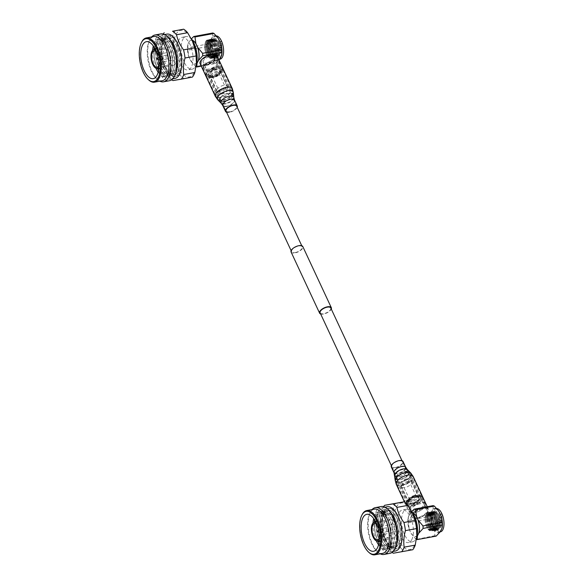 <?xml version="1.0" encoding="UTF-8"?>
<svg xmlns="http://www.w3.org/2000/svg" width="584" height="584" viewBox="0 0 584 584"><rect width="100%" height="100%" fill="white"/><g stroke="black" fill="none" stroke-linecap="round" stroke-linejoin="round"><path stroke-width="0.44" stroke-dasharray="2.92 2.19" d="M295.197 252.565A5.862 2.584 155 0 0 300.534 250.091A5.862 2.584 155 0 0 302.264 246.813A5.862 2.584 155 0 0 298.701 246.017A5.862 2.584 155 0 0 293.365 248.485A5.862 2.584 155 0 0 291.635 251.762A5.862 2.584 155 0 0 295.197 252.565M206.824 63.035A5.862 2.584 155 0 0 212.16 60.561A5.862 2.584 155 0 0 213.883 57.283A5.862 2.584 155 0 0 210.32 56.487A5.862 2.584 155 0 0 204.984 58.962A5.862 2.584 155 0 0 203.261 62.24A5.862 2.584 155 0 0 206.824 63.035M320.652 313.988A6.46 2.847 155 0 0 323.529 314.039A6.46 2.847 155 0 0 331.281 309.038M291.095 252.018A6.46 2.847 155 0 0 295.022 252.901A6.46 2.847 155 0 0 300.906 250.171A6.46 2.847 155 0 0 302.811 246.558M412.085 503.226A5.862 2.584 155 0 0 417.421 500.758A5.862 2.584 155 0 0 419.151 497.473A5.862 2.584 155 0 0 415.589 496.677A5.862 2.584 155 0 0 410.253 499.152A5.862 2.584 155 0 0 408.523 502.43A5.862 2.584 155 0 0 412.085 503.226M320.149 312.9A5.862 2.584 155 0 0 323.711 313.703A5.862 2.584 155 0 0 329.048 311.228A5.862 2.584 155 0 0 330.77 307.951M215.299 56.414A9.468 4.307 -100.5 0 0 216.255 52.363A9.468 4.307 -100.5 0 0 214.649 43.676A9.468 4.307 -100.5 0 0 208.116 41.004A9.468 4.307 -100.5 0 0 207.159 45.063A9.468 4.307 -100.5 0 0 208.765 53.743A9.468 4.307 -100.5 0 0 215.299 56.414M215.401 55.684A8.665 3.942 -100.5 0 0 216.277 51.976A8.665 3.942 -100.5 0 0 214.81 44.026A8.665 3.942 -100.5 0 0 208.824 41.588A8.665 3.942 -100.5 0 0 207.948 45.296A8.665 3.942 -100.5 0 0 209.422 53.246A8.665 3.942 -100.5 0 0 215.401 55.684M216.109 56.261A9.468 4.307 -100.5 0 0 217.066 52.21A9.468 4.307 -100.5 0 0 215.459 43.53A9.468 4.307 -100.5 0 0 208.926 40.858A9.468 4.307 -100.5 0 0 207.97 44.91A9.468 4.307 -100.5 0 0 209.576 53.597A9.468 4.307 -100.5 0 0 216.109 56.261M216.233 55.4A8.519 3.876 -100.5 0 0 217.095 51.757A8.519 3.876 -100.5 0 0 215.649 43.946A8.519 3.876 -100.5 0 0 211.452 40.099A8.519 3.876 -100.5 0 0 209.773 41.544A8.519 3.876 -100.5 0 0 209.714 51.297A8.519 3.876 -100.5 0 0 214.547 56.845A8.519 3.876 -100.5 0 0 216.233 55.4M219.314 54.83A8.519 3.876 -100.5 0 0 219.365 45.078A8.519 3.876 -100.5 0 0 214.532 39.529A8.519 3.876 -100.5 0 0 212.853 40.975A8.519 3.876 -100.5 0 0 212.795 50.728A8.519 3.876 -100.5 0 0 217.628 56.276A8.519 3.876 -100.5 0 0 219.314 54.83M214.591 55.838A8.665 3.942 -100.5 0 0 215.467 52.129A8.665 3.942 -100.5 0 0 213.999 44.18A8.665 3.942 -100.5 0 0 208.013 41.734A8.665 3.942 -100.5 0 0 207.137 45.442A8.665 3.942 -100.5 0 0 208.612 53.392A8.665 3.942 -100.5 0 0 214.591 55.838M214.489 56.568A9.468 4.307 -100.5 0 0 215.445 52.509A9.468 4.307 -100.5 0 0 213.839 43.829A9.468 4.307 -100.5 0 0 207.305 41.157A9.468 4.307 -100.5 0 0 206.349 45.209A9.468 4.307 -100.5 0 0 207.955 53.896A9.468 4.307 -100.5 0 0 214.489 56.568M213.781 55.984A8.665 3.942 -100.5 0 0 214.656 52.275A8.665 3.942 -100.5 0 0 213.189 44.326A8.665 3.942 -100.5 0 0 207.203 41.887A8.665 3.942 -100.5 0 0 206.327 45.596A8.665 3.942 -100.5 0 0 207.794 53.545A8.665 3.942 -100.5 0 0 213.781 55.984M213.678 56.714A9.468 4.307 -100.5 0 0 214.635 52.662A9.468 4.307 -100.5 0 0 213.029 43.975A9.468 4.307 -100.5 0 0 206.495 41.311A9.468 4.307 -100.5 0 0 205.539 45.362A9.468 4.307 -100.5 0 0 207.145 54.042A9.468 4.307 -100.5 0 0 213.678 56.714M212.97 56.137A8.665 3.942 -100.5 0 0 213.846 52.429A8.665 3.942 -100.5 0 0 212.379 44.479A8.665 3.942 -100.5 0 0 206.393 42.033A8.665 3.942 -100.5 0 0 205.517 45.742A8.665 3.942 -100.5 0 0 206.984 53.691A8.665 3.942 -100.5 0 0 212.97 56.137M212.868 56.867A9.468 4.307 -100.5 0 0 213.824 52.808A9.468 4.307 -100.5 0 0 212.218 44.129A9.468 4.307 -100.5 0 0 205.685 41.457A9.468 4.307 -100.5 0 0 204.728 45.508A9.468 4.307 -100.5 0 0 206.334 54.195A9.468 4.307 -100.5 0 0 212.868 56.867M212.028 56.181A8.519 3.876 -100.5 0 0 211.342 44.494A8.519 3.876 -100.5 0 0 205.568 42.318A8.519 3.876 -100.5 0 0 204.707 45.968A8.519 3.876 -100.5 0 0 206.145 53.779A8.519 3.876 -100.5 0 0 212.028 56.181M211.182 51.589A12.366 5.628 79.5 0 1 210.532 40.245L206.78 44.201L187.756 47.72L188.084 43.785A12.074 5.49 -100.5 0 0 187.683 45.486A12.074 5.49 -100.5 0 0 188.829 56.772L187.902 50.195L206.933 46.676L211.182 51.589L213.912 57.436L214.554 63.021L195.523 66.54L190.107 59.51A11.877 5.402 -100.5 0 0 197.538 62.189L197.998 61.327M210.532 40.245L212.642 36.281A12.366 5.628 79.5 0 1 218.255 38.369M221.781 54.845A12.366 5.628 79.5 0 1 221.635 55.56M219.518 59.524A12.366 5.628 79.5 0 1 213.912 57.436M206.24 64.123A7.811 3.446 -25 0 1 201.495 63.065A7.811 3.446 -25 0 1 203.794 58.692A7.811 3.446 -25 0 1 210.904 55.4A7.811 3.446 -25 0 1 215.649 56.458A7.811 3.446 -25 0 1 213.35 60.831A7.811 3.446 -25 0 1 206.24 64.123M190.654 60.685A12.074 5.49 -100.5 0 0 197.071 63.065L197.538 62.189A11.877 5.402 -100.5 0 0 197.779 61.78M201.276 66.16L215.773 63.481L219.022 60.123M208.561 69.094A7.811 3.446 -25 0 1 203.816 68.036A7.811 3.446 -25 0 1 205.758 63.97A7.811 3.446 -25 0 1 213.226 60.371A7.811 3.446 -25 0 1 213.605 60.305A7.811 3.446 -25 0 1 217.971 61.437A7.811 3.446 -25 0 1 215.671 65.802A7.811 3.446 -25 0 1 208.561 69.094M208.488 70.065A8.745 3.854 -25 0 1 203.174 68.875A8.745 3.854 -25 0 1 205.349 64.32A8.745 3.854 -25 0 1 213.715 60.298A8.745 3.854 -25 0 1 214.138 60.225A8.745 3.854 -25 0 1 219.022 61.488A8.745 3.854 -25 0 1 216.452 66.379A8.745 3.854 -25 0 1 208.488 70.065M208.889 70.919A8.745 3.854 -25 0 1 208.459 70.992A8.745 3.854 -25 0 1 203.575 69.73A8.745 3.854 -25 0 1 206.152 64.839A8.745 3.854 -25 0 1 214.109 61.152A8.745 3.854 -25 0 1 219.423 62.342A8.745 3.854 -25 0 1 217.248 66.897A8.745 3.854 -25 0 1 208.889 70.919M209.379 70.846A7.811 3.446 -25 0 1 208.992 70.912A7.811 3.446 -25 0 1 204.634 69.788A7.811 3.446 -25 0 1 206.933 65.415A7.811 3.446 -25 0 1 214.043 62.123A7.811 3.446 -25 0 1 218.788 63.189A7.811 3.446 -25 0 1 216.846 67.255A7.811 3.446 -25 0 1 209.379 70.846M211.612 75.65A7.811 3.446 -25 0 1 206.867 74.591A7.811 3.446 -25 0 1 208.816 70.525A7.811 3.446 -25 0 1 216.277 66.926A7.811 3.446 -25 0 1 216.664 66.861A7.811 3.446 -25 0 1 221.022 67.992A7.811 3.446 -25 0 1 218.723 72.358A7.811 3.446 -25 0 1 211.612 75.65M211.547 76.621A8.745 3.854 -25 0 1 206.232 75.431A8.745 3.854 -25 0 1 208.408 70.876A8.745 3.854 -25 0 1 216.766 66.853A8.745 3.854 -25 0 1 217.197 66.78A8.745 3.854 -25 0 1 222.081 68.043A8.745 3.854 -25 0 1 219.504 72.934A8.745 3.854 -25 0 1 211.547 76.621M211.926 77.446A8.745 3.854 -25 0 1 206.619 76.256A8.745 3.854 -25 0 1 209.189 71.365A8.745 3.854 -25 0 1 217.153 67.678A8.745 3.854 -25 0 1 222.468 68.861A8.745 3.854 -25 0 1 219.891 73.759A8.745 3.854 -25 0 1 211.926 77.446M212.393 77.256A7.76 3.416 -25 0 1 207.919 74.183A7.76 3.416 -25 0 1 217.029 68.591A7.76 3.416 -25 0 1 221.504 71.671A7.76 3.416 -25 0 1 212.393 77.256M191.808 39.763A16.586 7.541 -100.5 0 0 190.347 38.164A16.586 7.541 -100.5 0 0 186.135 36.573A16.586 7.541 -100.5 0 0 182.858 39.391A16.586 7.541 -100.5 0 0 182.755 58.385A16.586 7.541 -100.5 0 0 192.165 69.189A16.586 7.541 -100.5 0 0 195.443 66.372A16.586 7.541 -100.5 0 0 195.531 66.204A16.586 7.541 -100.5 0 0 196.326 64.182M188.084 43.785L189.012 42.048A11.877 5.402 -100.5 0 0 188.771 42.457A11.877 5.402 -100.5 0 0 188.552 42.909A11.877 5.402 -100.5 0 0 189.377 57.947A11.877 5.402 -100.5 0 0 190.107 59.51L188.829 56.772M178.733 40.15A16.586 7.541 -100.5 0 0 178.631 59.145A16.586 7.541 -100.5 0 0 188.041 69.949A16.586 7.541 -100.5 0 0 191.318 67.138A16.586 7.541 -100.5 0 0 191.428 48.144A16.586 7.541 -100.5 0 0 182.011 37.34A16.586 7.541 -100.5 0 0 178.733 40.15M192.413 41.092A23.696 10.782 -100.5 0 0 176.04 34.368A23.696 10.782 -100.5 0 0 177.952 66.883A23.696 10.782 -100.5 0 0 194.019 72.92A23.696 10.782 -100.5 0 0 196.414 62.736M175.317 30.631A26.054 11.848 -100.5 0 0 173.959 32.667A26.054 11.848 -100.5 0 0 172.849 35.244C173.565 40.515 173.134 46.026 171.572 51.779A26.054 11.848 -100.5 0 0 173.054 59.911C176.529 64.722 178.879 69.759 180.091 75.007A26.054 11.848 -100.5 0 0 184.04 78.526L192.362 77.095M166.856 34.127A22.499 10.235 -100.5 0 0 162.41 37.945A22.499 10.235 -100.5 0 0 160.133 47.574A22.499 10.235 -100.5 0 0 163.951 68.219A22.499 10.235 -100.5 0 0 175.032 78.365M163.264 34.018A26.054 11.848 -100.5 0 0 162.856 34.719A26.054 11.848 -100.5 0 0 161.746 37.296L172.849 35.244M171.572 51.779L160.469 53.83L160.184 46.676L161.746 37.296M160.469 53.83A26.054 11.848 -100.5 0 0 161.951 61.962L173.054 59.911M180.091 75.007L168.995 77.066L164.316 69.029L161.951 61.962M168.995 77.066A26.054 11.848 -100.5 0 0 171.718 79.76M168.002 37.128A22.499 10.235 -100.5 0 0 162.286 34.974A22.499 10.235 -100.5 0 0 157.848 38.792A22.499 10.235 -100.5 0 0 157.702 64.554A22.499 10.235 -100.5 0 0 170.47 79.212A22.499 10.235 -100.5 0 0 174.915 75.394M160.914 33.901A23.798 10.826 -100.5 0 0 156.213 37.945A23.798 10.826 -100.5 0 0 156.059 65.196A23.798 10.826 -100.5 0 0 169.564 80.701M151.665 36.938A23.798 10.826 -100.5 0 0 150.197 39.055A23.798 10.826 -100.5 0 0 150.073 39.303A23.798 10.826 -100.5 0 0 157.512 79.541A23.798 10.826 -100.5 0 0 159.848 81.176M154.001 36.507A22.499 10.235 -100.5 0 0 149.555 40.325A22.499 10.235 -100.5 0 0 149.431 40.559A22.499 10.235 -100.5 0 0 156.461 78.592A22.499 10.235 -100.5 0 0 162.177 80.745M141.635 42.216A22.499 10.235 -100.5 0 0 148.789 80.015M172.944 80.577L184.04 78.526M158.14 72.16A18.79 8.548 -100.5 0 0 165.06 76.446A18.79 8.548 -100.5 0 0 168.776 73.248A18.79 8.548 -100.5 0 0 170.674 65.211A18.79 8.548 -100.5 0 0 167.484 47.976A18.79 8.548 -100.5 0 0 158.227 39.493A18.79 8.548 -100.5 0 0 154.519 42.683A18.79 8.548 -100.5 0 0 153.3 45.961M158.563 70.051A17.337 7.884 -100.5 0 0 168.958 71.941A17.337 7.884 -100.5 0 0 170.71 64.517A17.337 7.884 -100.5 0 0 167.769 48.611A17.337 7.884 -100.5 0 0 155.797 43.727A17.337 7.884 -100.5 0 0 154.446 47.786M170.572 73.255A19.17 8.716 -100.5 0 0 172.506 65.05A19.17 8.716 -100.5 0 0 169.258 47.472A19.17 8.716 -100.5 0 0 156.03 42.07A19.17 8.716 -100.5 0 0 154.096 50.275A19.17 8.716 -100.5 0 0 157.344 67.853A19.17 8.716 -100.5 0 0 170.572 73.255M170.805 71.598A17.337 7.884 -100.5 0 0 172.557 64.174A17.337 7.884 -100.5 0 0 169.615 48.268A17.337 7.884 -100.5 0 0 157.643 43.384A17.337 7.884 -100.5 0 0 155.892 50.808A17.337 7.884 -100.5 0 0 158.833 66.707A17.337 7.884 -100.5 0 0 170.805 71.598M172.419 72.912A19.17 8.716 -100.5 0 0 174.353 64.707A19.17 8.716 -100.5 0 0 171.105 47.129A19.17 8.716 -100.5 0 0 157.877 41.727A19.17 8.716 -100.5 0 0 155.935 49.932A19.17 8.716 -100.5 0 0 159.191 67.51A19.17 8.716 -100.5 0 0 172.419 72.912M172.645 71.255A17.337 7.884 -100.5 0 0 174.404 63.831A17.337 7.884 -100.5 0 0 171.462 47.932A17.337 7.884 -100.5 0 0 159.49 43.041A17.337 7.884 -100.5 0 0 157.738 50.465A17.337 7.884 -100.5 0 0 160.68 66.372A17.337 7.884 -100.5 0 0 172.645 71.255M174.266 72.569A19.17 8.716 -100.5 0 0 176.2 64.364A19.17 8.716 -100.5 0 0 172.952 46.786A19.17 8.716 -100.5 0 0 159.724 41.384A19.17 8.716 -100.5 0 0 157.782 49.589A19.17 8.716 -100.5 0 0 161.031 67.167A19.17 8.716 -100.5 0 0 174.266 72.569M174.492 70.912A17.337 7.884 -100.5 0 0 176.244 63.488A17.337 7.884 -100.5 0 0 173.309 47.589A17.337 7.884 -100.5 0 0 161.337 42.698A17.337 7.884 -100.5 0 0 159.585 50.122A17.337 7.884 -100.5 0 0 162.527 66.028A17.337 7.884 -100.5 0 0 174.492 70.912M176.112 72.226A19.17 8.716 -100.5 0 0 178.047 64.021A19.17 8.716 -100.5 0 0 174.798 46.45A19.17 8.716 -100.5 0 0 161.571 41.048A19.17 8.716 -100.5 0 0 159.629 49.253A19.17 8.716 -100.5 0 0 162.878 66.831A19.17 8.716 -100.5 0 0 176.112 72.226M176.339 70.576A17.337 7.884 -100.5 0 0 178.091 63.152A17.337 7.884 -100.5 0 0 175.149 47.246A17.337 7.884 -100.5 0 0 163.184 42.362A17.337 7.884 -100.5 0 0 161.432 49.786A17.337 7.884 -100.5 0 0 164.367 65.685A17.337 7.884 -100.5 0 0 176.339 70.576M177.952 71.89A19.17 8.716 -100.5 0 0 179.894 63.685A19.17 8.716 -100.5 0 0 176.645 46.107A19.17 8.716 -100.5 0 0 163.41 40.705A19.17 8.716 -100.5 0 0 161.476 48.91A19.17 8.716 -100.5 0 0 164.725 66.488A19.17 8.716 -100.5 0 0 177.952 71.89M178.025 71.379A18.608 8.461 -100.5 0 0 179.908 63.415A18.608 8.461 -100.5 0 0 176.748 46.348A18.608 8.461 -100.5 0 0 163.907 41.106A18.608 8.461 -100.5 0 0 165.411 66.634A18.608 8.461 -100.5 0 0 178.025 71.379M163.118 39.42A20.681 9.402 -100.5 0 0 162.987 63.101A20.681 9.402 -100.5 0 0 174.725 76.577A20.681 9.402 -100.5 0 0 178.813 73.066A20.681 9.402 -100.5 0 0 178.945 49.385A20.681 9.402 -100.5 0 0 167.207 35.909A20.681 9.402 -100.5 0 0 163.118 39.42M179.573 72.927A20.681 9.402 -100.5 0 0 179.704 49.246A20.681 9.402 -100.5 0 0 167.966 35.77A20.681 9.402 -100.5 0 0 163.878 39.281A20.681 9.402 -100.5 0 0 163.746 62.962A20.681 9.402 -100.5 0 0 175.485 76.438A20.681 9.402 -100.5 0 0 179.573 72.927M168.134 48.399A9.468 4.307 -100.5 0 0 168.075 59.247A9.468 4.307 -100.5 0 0 173.448 65.415A9.468 4.307 -100.5 0 0 175.317 63.809A9.468 4.307 -100.5 0 0 175.375 52.961A9.468 4.307 -100.5 0 0 170.002 46.793A9.468 4.307 -100.5 0 0 168.134 48.399M158.826 67.313A9.468 4.307 -100.5 0 0 159.147 66.795A9.468 4.307 -100.5 0 0 159.695 57.816A9.468 4.307 -100.5 0 0 155.672 50.246M158.863 65.445A8.264 3.76 -100.5 0 0 156.373 51.976M170.046 63.714A8.264 3.76 -100.5 0 0 170.105 54.254A8.264 3.76 -100.5 0 0 165.411 48.873A8.264 3.76 -100.5 0 0 163.783 50.275A8.264 3.76 -100.5 0 0 163.724 59.736A8.264 3.76 -100.5 0 0 168.418 65.116A8.264 3.76 -100.5 0 0 170.046 63.714M166.17 55.407A1.956 0.891 -100.5 0 0 166.163 57.641A1.956 0.891 -100.5 0 0 167.272 58.911A1.956 0.891 -100.5 0 0 167.652 58.582A1.956 0.891 -100.5 0 0 167.666 56.349A1.956 0.891 -100.5 0 0 166.557 55.071A1.956 0.891 -100.5 0 0 166.17 55.407M160.06 56.538A1.956 0.891 -100.5 0 0 159.994 58.604A1.956 0.891 -100.5 0 0 160.987 60.042A1.956 0.891 -100.5 0 0 161.155 60.042A1.956 0.891 -100.5 0 0 161.542 59.714A1.956 0.891 -100.5 0 0 161.556 57.473A1.956 0.891 -100.5 0 0 160.447 56.203A1.956 0.891 -100.5 0 0 160.293 56.268A1.956 0.891 -100.5 0 0 160.06 56.538M157.206 58.276L157.227 58.999M154.161 49.72A17.337 7.884 -100.5 0 0 154.045 51.151A17.337 7.884 -100.5 0 0 156.987 67.05A17.337 7.884 -100.5 0 0 157.6 68.343M152.636 50.45A18.79 8.548 -100.5 0 0 155.921 68.204M194.129 41.581A11.877 5.402 -100.5 0 0 189.012 42.048L191.377 38.88M193.078 40.632A12.074 5.49 -100.5 0 0 189.479 41.179M197.173 46.289L196.443 44.727M212.773 32.996L212.642 36.281M215.773 63.481L214.554 63.021M206.933 46.676L206.78 44.201M187.756 47.72L187.902 50.195M195.523 66.54L196.034 66.744M213.116 75.913A5.351 2.358 -25 0 1 209.86 75.19A5.351 2.358 -25 0 1 211.437 72.197A5.351 2.358 -25 0 1 216.306 69.941A5.351 2.358 -25 0 1 219.562 70.664A5.351 2.358 -25 0 1 217.985 73.657A5.351 2.358 -25 0 1 213.116 75.913M213.802 77.387A5.351 2.358 -25 0 1 210.554 76.665A5.351 2.358 -25 0 1 212.131 73.672A5.351 2.358 -25 0 1 217 71.416A5.351 2.358 -25 0 1 220.248 72.139A5.351 2.358 -25 0 1 218.672 75.132A5.351 2.358 -25 0 1 213.802 77.387M213.737 77.511A5.563 2.453 -25 0 1 210.357 76.752A5.563 2.453 -25 0 1 211.999 73.642A5.563 2.453 -25 0 1 217.058 71.299A5.563 2.453 -25 0 1 220.438 72.051A5.563 2.453 -25 0 1 218.803 75.161A5.563 2.453 -25 0 1 213.737 77.511M220.307 91.593A5.563 2.453 -25 0 1 217.036 91.024A5.563 2.453 -25 0 1 216.927 90.834A5.563 2.453 -25 0 1 218.562 87.724A5.563 2.453 -25 0 1 223.628 85.381A5.563 2.453 -25 0 1 227.008 86.133A5.563 2.453 -25 0 1 227.081 86.337A5.563 2.453 -25 0 1 220.307 91.593M221.759 93.987A4.957 2.183 -25 0 1 218.847 93.484A4.957 2.183 -25 0 1 220.058 90.666A4.957 2.183 -25 0 1 224.723 88.447A4.957 2.183 -25 0 1 227.804 89.301A4.957 2.183 -25 0 1 221.759 93.987M222.146 93.265A3.665 1.613 -25 0 1 219.92 92.768A3.665 1.613 -25 0 1 221 90.717A3.665 1.613 -25 0 1 224.336 89.169A3.665 1.613 -25 0 1 226.563 89.666A3.665 1.613 -25 0 1 225.482 91.717A3.665 1.613 -25 0 1 222.146 93.265M216.627 72.635A3.665 1.613 -25 0 1 218.854 73.131A3.665 1.613 -25 0 1 217.774 75.183A3.665 1.613 -25 0 1 214.438 76.73A3.665 1.613 -25 0 1 212.204 76.234A3.665 1.613 -25 0 1 213.284 74.183A3.665 1.613 -25 0 1 216.627 72.635M212.445 53.035A8.862 4.03 79.5 0 1 211.569 41.201A8.862 4.03 79.5 0 1 217.299 42.274A8.862 4.03 79.5 0 1 217.737 43.136A8.862 4.03 79.5 0 1 217.847 43.377A8.862 4.03 79.5 0 1 219.35 51.502A8.862 4.03 79.5 0 1 219.234 52.728A8.862 4.03 79.5 0 1 212.445 53.035A8.862 4.03 79.5 0 1 211.569 41.201A8.862 4.03 79.5 0 1 217.299 42.274A8.862 4.03 79.5 0 1 217.737 43.136A8.862 4.03 79.5 0 1 217.847 43.377A8.913 4.059 79.5 0 1 218.693 45.764A8.913 4.059 79.5 0 1 219.285 48.961A8.913 4.059 79.5 0 1 219.35 51.523A8.913 4.059 79.5 0 1 216.752 56.845A8.913 4.059 79.5 0 1 212.401 53.071A8.913 4.059 79.5 0 1 211.685 40.836A8.913 4.059 79.5 0 1 217.73 43.114A8.913 4.059 79.5 0 1 217.839 43.347A8.862 4.03 79.5 0 1 219.35 51.502A8.862 4.03 79.5 0 1 219.234 52.728A8.862 4.03 79.5 0 1 212.445 53.035M217.81 43.296A8.519 3.876 79.5 0 1 217.912 43.523A8.519 3.876 79.5 0 1 219.358 51.334A8.519 3.876 79.5 0 1 216.817 56.429A8.519 3.876 79.5 0 1 212.722 52.808A8.519 3.876 79.5 0 1 213.722 39.675A8.519 3.876 79.5 0 1 217.81 43.296M218.781 43.114A8.519 3.876 79.5 0 1 217.788 56.246A8.519 3.876 79.5 0 1 213.693 52.633A8.519 3.876 79.5 0 1 214.693 39.5A8.519 3.876 79.5 0 1 218.781 43.114M217.73 43.114A8.913 4.059 79.5 0 1 217.839 43.347A8.913 4.059 79.5 0 1 218.693 45.764A8.913 4.059 79.5 0 1 219.285 48.961A8.913 4.059 79.5 0 1 219.35 51.523A8.913 4.059 79.5 0 1 216.752 56.845A8.913 4.059 79.5 0 1 212.401 53.071A8.913 4.059 79.5 0 1 211.685 40.836A8.913 4.059 79.5 0 1 217.73 43.114A9.468 4.307 79.5 0 1 219.336 51.794A9.468 4.307 79.5 0 1 216.576 57.436A9.468 4.307 79.5 0 1 211.956 53.429A9.468 4.307 79.5 0 1 211.839 53.173A9.468 4.307 79.5 0 1 210.24 44.494A9.468 4.307 79.5 0 1 212.992 38.843A9.468 4.307 79.5 0 1 217.613 42.851A9.468 4.307 79.5 0 1 217.73 43.106L217.912 43.523M216.971 43.377A8.665 3.942 79.5 0 1 217.073 43.61A8.665 3.942 79.5 0 1 218.547 51.56A8.665 3.942 79.5 0 1 216.022 56.728A8.665 3.942 79.5 0 1 211.795 53.056A8.665 3.942 79.5 0 1 211.685 52.823A8.665 3.942 79.5 0 1 210.218 44.873A8.665 3.942 79.5 0 1 212.744 39.705A8.665 3.942 79.5 0 1 216.971 43.377M216.803 43.004A9.468 4.307 79.5 0 1 216.919 43.26A9.468 4.307 79.5 0 1 218.526 51.94A9.468 4.307 79.5 0 1 215.766 57.59A9.468 4.307 79.5 0 1 211.145 53.582A9.468 4.307 79.5 0 1 211.028 53.326A9.468 4.307 79.5 0 1 209.422 44.639A9.468 4.307 79.5 0 1 212.182 38.997A9.468 4.307 79.5 0 1 216.803 43.004M216.16 43.523A8.665 3.942 79.5 0 1 216.262 43.756A8.665 3.942 79.5 0 1 217.737 51.706A8.665 3.942 79.5 0 1 215.211 56.874A8.665 3.942 79.5 0 1 210.985 53.21A8.665 3.942 79.5 0 1 210.875 52.976A8.665 3.942 79.5 0 1 209.408 45.026A8.665 3.942 79.5 0 1 211.934 39.858A8.665 3.942 79.5 0 1 216.16 43.523M215.992 43.15A9.468 4.307 79.5 0 1 216.109 43.406A9.468 4.307 79.5 0 1 217.715 52.093A9.468 4.307 79.5 0 1 214.956 57.736A9.468 4.307 79.5 0 1 210.335 53.728A9.468 4.307 79.5 0 1 210.218 53.48A9.468 4.307 79.5 0 1 208.612 44.793A9.468 4.307 79.5 0 1 211.371 39.143A9.468 4.307 79.5 0 1 215.992 43.15M215.35 43.676A8.665 3.942 79.5 0 1 215.452 43.91A8.665 3.942 79.5 0 1 216.927 51.859A8.665 3.942 79.5 0 1 214.401 57.028A8.665 3.942 79.5 0 1 210.174 53.356A8.665 3.942 79.5 0 1 210.065 53.122A8.665 3.942 79.5 0 1 208.597 45.18A8.665 3.942 79.5 0 1 211.123 40.004A8.665 3.942 79.5 0 1 215.35 43.676M215.182 43.304A9.468 4.307 79.5 0 1 215.299 43.559A9.468 4.307 79.5 0 1 216.905 52.239A9.468 4.307 79.5 0 1 214.145 57.889A9.468 4.307 79.5 0 1 209.525 53.881A9.468 4.307 79.5 0 1 209.408 53.626A9.468 4.307 79.5 0 1 207.802 44.939A9.468 4.307 79.5 0 1 210.561 39.296A9.468 4.307 79.5 0 1 215.182 43.304M214.54 43.822A8.665 3.942 79.5 0 1 214.642 44.056A8.665 3.942 79.5 0 1 216.117 52.005A8.665 3.942 79.5 0 1 213.591 57.174A8.665 3.942 79.5 0 1 209.357 53.509A8.665 3.942 79.5 0 1 209.254 53.275A8.665 3.942 79.5 0 1 207.787 45.326A8.665 3.942 79.5 0 1 210.313 40.157A8.665 3.942 79.5 0 1 214.54 43.822M214.372 43.45A9.468 4.307 79.5 0 1 214.489 43.705A9.468 4.307 79.5 0 1 216.095 52.392A9.468 4.307 79.5 0 1 213.335 58.042A9.468 4.307 79.5 0 1 208.714 54.027A9.468 4.307 79.5 0 1 208.597 53.779A9.468 4.307 79.5 0 1 206.992 45.092A9.468 4.307 79.5 0 1 209.751 39.442A9.468 4.307 79.5 0 1 214.372 43.45M213.605 44.07A8.519 3.876 79.5 0 1 214.292 55.757A8.519 3.876 79.5 0 1 208.517 53.589A8.519 3.876 79.5 0 1 208.415 53.356A8.519 3.876 79.5 0 1 206.97 45.545A8.519 3.876 79.5 0 1 209.452 40.471A8.519 3.876 79.5 0 1 213.605 44.07M210.014 50.786A3.504 1.599 79.5 0 1 209.729 45.975A3.504 1.599 79.5 0 1 212.109 46.873A3.504 1.599 79.5 0 1 212.116 46.888A3.504 1.599 79.5 0 1 212.744 50.268A3.504 1.599 79.5 0 1 211.707 52.275A3.504 1.599 79.5 0 1 210.014 50.786M220.679 43.574A11.826 5.38 79.5 0 1 221.227 56.32M220.11 58.422A11.826 5.38 79.5 0 1 218.387 59.502A11.826 5.38 79.5 0 1 212.707 54.48A11.826 5.38 79.5 0 1 214.087 36.244A11.826 5.38 79.5 0 1 218.686 39.296M220.058 59.188A11.826 5.38 79.5 0 1 214.379 54.166A11.826 5.38 79.5 0 1 215.759 35.938A11.826 5.38 79.5 0 1 216.306 35.901M221.993 42.814A10.118 4.599 -100.5 0 0 221.562 41.8A10.118 4.599 -100.5 0 0 221.081 40.858C221.248 44.194 219.248 47.939 215.087 52.078A10.118 4.599 -100.5 0 0 215.518 53.1A10.118 4.599 -100.5 0 0 216 54.035C220.153 49.903 222.154 46.158 221.993 42.814L216 54.035M221.081 40.858L215.087 52.078M231.95 96.302A6.665 2.935 155 0 0 232.155 94.564A6.665 2.935 155 0 0 226.504 94.075A6.665 2.935 155 0 0 220.278 98.462A6.665 2.935 155 0 0 220.073 100.2A6.665 2.935 155 0 0 225.723 100.689A6.665 2.935 155 0 0 231.95 96.302M220.548 71.847A6.665 2.935 155 0 0 220.752 70.109A6.665 2.935 155 0 0 215.102 69.62A6.665 2.935 155 0 0 208.875 74.007A6.665 2.935 155 0 0 208.671 75.745A6.665 2.935 155 0 0 214.321 76.234A6.665 2.935 155 0 0 220.548 71.847M208.13 74.146A7.512 3.314 155 0 0 207.897 76.102A7.512 3.314 155 0 0 214.277 76.657A7.512 3.314 155 0 0 221.292 71.708A7.512 3.314 155 0 0 221.526 69.751A7.512 3.314 155 0 0 215.146 69.197A7.512 3.314 155 0 0 208.13 74.146M219.533 98.601A7.512 3.314 155 0 0 219.307 100.558A7.512 3.314 155 0 0 225.679 101.112A7.512 3.314 155 0 0 232.695 96.163A7.512 3.314 155 0 0 232.928 94.207A7.512 3.314 155 0 0 226.556 93.652A7.512 3.314 155 0 0 219.533 98.601M428.51 513.643A9.468 4.307 -100.5 0 0 427.554 517.694A9.468 4.307 -100.5 0 0 429.16 526.381A9.468 4.307 -100.5 0 0 435.693 529.046A9.468 4.307 -100.5 0 0 436.649 524.994A9.468 4.307 -100.5 0 0 435.043 516.314A9.468 4.307 -100.5 0 0 428.51 513.643M429.218 514.219A8.665 3.942 -100.5 0 0 428.342 517.928A8.665 3.942 -100.5 0 0 429.809 525.877A8.665 3.942 -100.5 0 0 435.795 528.323A8.665 3.942 -100.5 0 0 436.671 524.615A8.665 3.942 -100.5 0 0 435.204 516.665A8.665 3.942 -100.5 0 0 429.218 514.219M429.32 513.489A9.468 4.307 -100.5 0 0 428.364 517.548A9.468 4.307 -100.5 0 0 429.97 526.228A9.468 4.307 -100.5 0 0 436.504 528.9A9.468 4.307 -100.5 0 0 437.46 524.848A9.468 4.307 -100.5 0 0 435.854 516.161A9.468 4.307 -100.5 0 0 429.32 513.489M430.16 514.176A8.519 3.876 -100.5 0 0 430.109 523.928A8.519 3.876 -100.5 0 0 434.941 529.484A8.519 3.876 -100.5 0 0 436.628 528.038A8.519 3.876 -100.5 0 0 437.489 524.388A8.519 3.876 -100.5 0 0 436.044 516.577A8.519 3.876 -100.5 0 0 431.846 512.73A8.519 3.876 -100.5 0 0 430.16 514.176M433.24 513.606A8.519 3.876 -100.5 0 0 433.189 523.359A8.519 3.876 -100.5 0 0 438.022 528.914A8.519 3.876 -100.5 0 0 439.708 527.469A8.519 3.876 -100.5 0 0 439.759 517.709A8.519 3.876 -100.5 0 0 434.927 512.161A8.519 3.876 -100.5 0 0 433.24 513.606M428.408 514.373A8.665 3.942 -100.5 0 0 427.532 518.081A8.665 3.942 -100.5 0 0 428.999 526.031A8.665 3.942 -100.5 0 0 434.985 528.469A8.665 3.942 -100.5 0 0 435.861 524.76A8.665 3.942 -100.5 0 0 434.394 516.811A8.665 3.942 -100.5 0 0 428.408 514.373M427.7 513.789A9.468 4.307 -100.5 0 0 426.743 517.847A9.468 4.307 -100.5 0 0 428.349 526.527A9.468 4.307 -100.5 0 0 434.883 529.199A9.468 4.307 -100.5 0 0 435.839 525.147A9.468 4.307 -100.5 0 0 434.233 516.46A9.468 4.307 -100.5 0 0 427.7 513.789M427.597 514.519A8.665 3.942 -100.5 0 0 426.721 518.227A8.665 3.942 -100.5 0 0 428.189 526.177A8.665 3.942 -100.5 0 0 434.175 528.622A8.665 3.942 -100.5 0 0 435.051 524.914A8.665 3.942 -100.5 0 0 433.584 516.964A8.665 3.942 -100.5 0 0 427.597 514.519M426.889 513.942A9.468 4.307 -100.5 0 0 425.933 517.993A9.468 4.307 -100.5 0 0 427.539 526.68A9.468 4.307 -100.5 0 0 434.073 529.352A9.468 4.307 -100.5 0 0 435.029 525.293A9.468 4.307 -100.5 0 0 433.423 516.614A9.468 4.307 -100.5 0 0 426.889 513.942M426.787 514.672A8.665 3.942 -100.5 0 0 425.911 518.38A8.665 3.942 -100.5 0 0 427.379 526.33A8.665 3.942 -100.5 0 0 433.364 528.768A8.665 3.942 -100.5 0 0 434.24 525.06A8.665 3.942 -100.5 0 0 432.773 517.11A8.665 3.942 -100.5 0 0 426.787 514.672M426.079 514.095A9.468 4.307 -100.5 0 0 425.123 518.147A9.468 4.307 -100.5 0 0 426.729 526.826A9.468 4.307 -100.5 0 0 433.262 529.498A9.468 4.307 -100.5 0 0 434.219 525.447A9.468 4.307 -100.5 0 0 432.613 516.76A9.468 4.307 -100.5 0 0 426.079 514.095M425.955 514.957A8.519 3.876 -100.5 0 0 425.094 518.599A8.519 3.876 -100.5 0 0 426.539 526.41A8.519 3.876 -100.5 0 0 432.423 528.812A8.519 3.876 -100.5 0 0 431.729 517.125A8.519 3.876 -100.5 0 0 425.955 514.957M442.176 527.476A12.366 5.628 79.5 0 1 442.03 528.199M439.913 532.155A12.366 5.628 79.5 0 1 434.299 530.068L431.576 524.228A12.366 5.628 79.5 0 1 430.919 512.876L427.174 516.833L408.15 520.351L408.479 516.417A12.074 5.49 -100.5 0 0 408.077 518.117A12.074 5.49 -100.5 0 0 409.223 529.411L409.771 530.579A11.877 5.402 -100.5 0 0 410.501 532.148A11.877 5.402 -100.5 0 0 417.932 534.82A11.877 5.402 -100.5 0 0 418.173 534.411M433.167 505.627L433.036 508.919L430.919 512.876M433.036 508.919A12.366 5.628 79.5 0 1 438.65 511.007M422.305 508.759A7.811 3.446 155 0 0 415.195 512.051A7.811 3.446 155 0 0 412.895 516.417A7.811 3.446 155 0 0 417.64 517.482A7.811 3.446 155 0 0 424.75 514.183A7.811 3.446 155 0 0 427.05 509.817A7.811 3.446 155 0 0 422.305 508.759M413.472 513.263A12.074 5.49 -100.5 0 0 409.873 513.811L408.479 516.417M409.873 513.811L411.771 511.511M419.991 503.78A7.811 3.446 155 0 0 412.881 507.073A7.811 3.446 155 0 0 410.581 511.445A7.811 3.446 155 0 0 414.947 512.569A7.811 3.446 155 0 0 415.326 512.504A7.811 3.446 155 0 0 422.794 508.912A7.811 3.446 155 0 0 424.736 504.846A7.811 3.446 155 0 0 419.991 503.78M420.057 502.817A8.745 3.854 155 0 0 412.1 506.503A8.745 3.854 155 0 0 409.523 511.394A8.745 3.854 155 0 0 414.414 512.65A8.745 3.854 155 0 0 414.837 512.577A8.745 3.854 155 0 0 423.196 508.554A8.745 3.854 155 0 0 425.371 503.999A8.745 3.854 155 0 0 420.057 502.817M419.662 501.955A8.745 3.854 155 0 0 411.304 505.985A8.745 3.854 155 0 0 409.129 510.533A8.745 3.854 155 0 0 414.436 511.723A8.745 3.854 155 0 0 422.4 508.036A8.745 3.854 155 0 0 424.969 503.145A8.745 3.854 155 0 0 420.086 501.882A8.745 3.854 155 0 0 419.662 501.955M419.173 502.028A7.811 3.446 155 0 0 411.705 505.627A7.811 3.446 155 0 0 409.764 509.693A7.811 3.446 155 0 0 414.509 510.752A7.811 3.446 155 0 0 421.619 507.459A7.811 3.446 155 0 0 423.918 503.094A7.811 3.446 155 0 0 419.553 501.963A7.811 3.446 155 0 0 419.173 502.028M416.932 497.225A7.811 3.446 155 0 0 409.822 500.517A7.811 3.446 155 0 0 407.522 504.89A7.811 3.446 155 0 0 411.888 506.014A7.811 3.446 155 0 0 412.267 505.948A7.811 3.446 155 0 0 419.735 502.357A7.811 3.446 155 0 0 421.677 498.291A7.811 3.446 155 0 0 416.932 497.225M417.005 496.254A8.745 3.854 155 0 0 409.041 499.948A8.745 3.854 155 0 0 406.464 504.839A8.745 3.854 155 0 0 411.355 506.094A8.745 3.854 155 0 0 411.778 506.021A8.745 3.854 155 0 0 420.137 501.999A8.745 3.854 155 0 0 422.312 497.444A8.745 3.854 155 0 0 417.005 496.254M416.618 495.436A8.745 3.854 155 0 0 408.661 499.123A8.745 3.854 155 0 0 406.084 504.014A8.745 3.854 155 0 0 411.399 505.204A8.745 3.854 155 0 0 419.356 501.517A8.745 3.854 155 0 0 421.933 496.626A8.745 3.854 155 0 0 416.618 495.436M416.151 495.619A7.76 3.416 155 0 0 407.041 501.211A7.76 3.416 155 0 0 411.523 504.284A7.76 3.416 155 0 0 420.633 498.699A7.76 3.416 155 0 0 416.151 495.619M414.523 514.212A11.877 5.402 -100.5 0 0 409.406 514.686A11.877 5.402 -100.5 0 0 409.165 515.095A11.877 5.402 -100.5 0 0 408.946 515.548A11.877 5.402 -100.5 0 0 409.771 530.579L411.048 533.316A12.074 5.49 -100.5 0 0 417.465 535.696L417.37 536.002M412.202 512.394A16.586 7.541 -100.5 0 0 410.742 510.796A16.586 7.541 -100.5 0 0 406.53 509.211A16.586 7.541 -100.5 0 0 403.252 512.022A16.586 7.541 -100.5 0 0 403.142 531.017A16.586 7.541 -100.5 0 0 412.559 541.821A16.586 7.541 -100.5 0 0 415.837 539.01A16.586 7.541 -100.5 0 0 415.925 538.835A16.586 7.541 -100.5 0 0 416.721 536.82M411.713 539.769A16.586 7.541 -100.5 0 0 411.815 520.782A16.586 7.541 -100.5 0 0 402.405 509.971A16.586 7.541 -100.5 0 0 399.127 512.788A16.586 7.541 -100.5 0 0 399.025 531.776A16.586 7.541 -100.5 0 0 408.435 542.587A16.586 7.541 -100.5 0 0 411.713 539.769M418.392 533.966L417.465 535.696M416.837 517.358L417.567 518.928M412.793 513.701A23.696 10.782 -100.5 0 0 396.434 507A23.696 10.782 -100.5 0 0 398.339 539.514A23.696 10.782 -100.5 0 0 414.406 545.558A23.696 10.782 -100.5 0 0 416.808 535.375M395.711 503.262A26.054 11.848 -100.5 0 0 394.353 505.306A26.054 11.848 -100.5 0 0 393.244 507.883C393.959 513.154 393.528 518.665 391.966 524.41L380.863 526.461L380.578 519.307L382.14 509.934L393.244 507.883M383.659 506.649A26.054 11.848 -100.5 0 0 383.25 507.357A26.054 11.848 -100.5 0 0 382.14 509.934M387.243 506.759A22.499 10.235 -100.5 0 0 382.805 510.584A22.499 10.235 -100.5 0 0 380.527 520.205A22.499 10.235 -100.5 0 0 384.345 540.85A22.499 10.235 -100.5 0 0 395.426 551.004M388.396 509.759A22.499 10.235 -100.5 0 0 382.681 507.606A22.499 10.235 -100.5 0 0 378.242 511.423A22.499 10.235 -100.5 0 0 378.096 537.185A22.499 10.235 -100.5 0 0 390.864 551.851A22.499 10.235 -100.5 0 0 395.31 548.026M381.308 506.532A23.798 10.826 -100.5 0 0 376.607 510.577A23.798 10.826 -100.5 0 0 376.454 537.827A23.798 10.826 -100.5 0 0 389.959 553.34M372.059 509.569A23.798 10.826 -100.5 0 0 370.592 511.686A23.798 10.826 -100.5 0 0 370.468 511.934A23.798 10.826 -100.5 0 0 377.906 552.172A23.798 10.826 -100.5 0 0 380.235 553.814M374.388 509.139A22.499 10.235 -100.5 0 0 369.949 512.956A22.499 10.235 -100.5 0 0 369.825 513.19A22.499 10.235 -100.5 0 0 376.855 551.23A22.499 10.235 -100.5 0 0 382.571 553.384M380.863 526.461A26.054 11.848 -100.5 0 0 382.345 534.594L393.441 532.542C396.938 537.375 399.281 542.412 400.485 547.646L389.382 549.697L384.71 541.667L382.345 534.594M389.382 549.697A26.054 11.848 -100.5 0 0 392.112 552.391M391.966 524.41A26.054 11.848 -100.5 0 0 393.441 532.542M400.485 547.646A26.054 11.848 -100.5 0 0 404.435 551.165L412.757 549.734M393.339 553.216L404.435 551.165M378.534 544.799A18.79 8.548 -100.5 0 0 385.455 549.077A18.79 8.548 -100.5 0 0 389.17 545.887A18.79 8.548 -100.5 0 0 391.068 537.842A18.79 8.548 -100.5 0 0 387.878 520.614A18.79 8.548 -100.5 0 0 378.622 512.124A18.79 8.548 -100.5 0 0 374.913 515.314A18.79 8.548 -100.5 0 0 373.694 518.599M373.03 523.089A18.79 8.548 -100.5 0 0 376.308 540.842M378.95 542.682A17.337 7.884 -100.5 0 0 389.353 544.573A17.337 7.884 -100.5 0 0 391.105 537.149A17.337 7.884 -100.5 0 0 388.163 521.249A17.337 7.884 -100.5 0 0 376.191 516.358A17.337 7.884 -100.5 0 0 374.84 520.424M374.548 522.359A17.337 7.884 -100.5 0 0 374.439 523.782A17.337 7.884 -100.5 0 0 377.381 539.689A17.337 7.884 -100.5 0 0 377.994 540.981M376.424 514.701A19.17 8.716 -100.5 0 0 374.483 522.906A19.17 8.716 -100.5 0 0 377.739 540.485A19.17 8.716 -100.5 0 0 390.966 545.887A19.17 8.716 -100.5 0 0 392.901 537.681A19.17 8.716 -100.5 0 0 389.652 520.103A19.17 8.716 -100.5 0 0 376.424 514.701M378.038 516.015A17.337 7.884 -100.5 0 0 376.286 523.439A17.337 7.884 -100.5 0 0 379.228 539.346A17.337 7.884 -100.5 0 0 391.192 544.23A17.337 7.884 -100.5 0 0 392.952 536.806A17.337 7.884 -100.5 0 0 390.01 520.906A17.337 7.884 -100.5 0 0 378.038 516.015M378.271 514.365A19.17 8.716 -100.5 0 0 376.33 522.571A19.17 8.716 -100.5 0 0 379.578 540.142A19.17 8.716 -100.5 0 0 392.813 545.544A19.17 8.716 -100.5 0 0 394.748 537.338A19.17 8.716 -100.5 0 0 391.499 519.767A19.17 8.716 -100.5 0 0 378.271 514.365M379.885 515.679A17.337 7.884 -100.5 0 0 378.133 523.103A17.337 7.884 -100.5 0 0 381.075 539.003A17.337 7.884 -100.5 0 0 393.039 543.894A17.337 7.884 -100.5 0 0 394.791 536.47A17.337 7.884 -100.5 0 0 391.857 520.563A17.337 7.884 -100.5 0 0 379.885 515.679M380.118 514.022A19.17 8.716 -100.5 0 0 378.176 522.227A19.17 8.716 -100.5 0 0 381.425 539.806A19.17 8.716 -100.5 0 0 394.66 545.208A19.17 8.716 -100.5 0 0 396.594 537.003A19.17 8.716 -100.5 0 0 393.346 519.424A19.17 8.716 -100.5 0 0 380.118 514.022M381.732 515.336A17.337 7.884 -100.5 0 0 379.98 522.76A17.337 7.884 -100.5 0 0 382.914 538.66A17.337 7.884 -100.5 0 0 394.886 543.551A17.337 7.884 -100.5 0 0 396.638 536.127A17.337 7.884 -100.5 0 0 393.696 520.22A17.337 7.884 -100.5 0 0 381.732 515.336M381.958 513.679A19.17 8.716 -100.5 0 0 380.023 521.884A19.17 8.716 -100.5 0 0 383.272 539.463A19.17 8.716 -100.5 0 0 396.499 544.865A19.17 8.716 -100.5 0 0 398.441 536.659A19.17 8.716 -100.5 0 0 395.193 519.081A19.17 8.716 -100.5 0 0 381.958 513.679M383.579 514.993A17.337 7.884 -100.5 0 0 381.826 522.417A17.337 7.884 -100.5 0 0 384.761 538.324A17.337 7.884 -100.5 0 0 396.733 543.208A17.337 7.884 -100.5 0 0 398.485 535.784A17.337 7.884 -100.5 0 0 395.543 519.884A17.337 7.884 -100.5 0 0 383.579 514.993M383.805 513.336A19.17 8.716 -100.5 0 0 381.87 521.541A19.17 8.716 -100.5 0 0 385.119 539.12A19.17 8.716 -100.5 0 0 398.346 544.522A19.17 8.716 -100.5 0 0 400.288 536.316A19.17 8.716 -100.5 0 0 397.032 518.738A19.17 8.716 -100.5 0 0 383.805 513.336M384.301 513.737A18.608 8.461 -100.5 0 0 385.798 539.273A18.608 8.461 -100.5 0 0 398.419 544.018A18.608 8.461 -100.5 0 0 400.303 536.054A18.608 8.461 -100.5 0 0 397.142 518.986A18.608 8.461 -100.5 0 0 384.301 513.737M399.201 545.704A20.681 9.402 -100.5 0 0 399.339 522.023A20.681 9.402 -100.5 0 0 387.601 508.547A20.681 9.402 -100.5 0 0 383.513 512.058A20.681 9.402 -100.5 0 0 383.381 535.74A20.681 9.402 -100.5 0 0 395.12 549.216A20.681 9.402 -100.5 0 0 399.201 545.704M384.272 511.912A20.681 9.402 -100.5 0 0 384.141 535.594A20.681 9.402 -100.5 0 0 395.879 549.069A20.681 9.402 -100.5 0 0 399.96 545.558A20.681 9.402 -100.5 0 0 400.098 521.877A20.681 9.402 -100.5 0 0 388.36 508.401A20.681 9.402 -100.5 0 0 384.272 511.912M395.711 536.441A9.468 4.307 -100.5 0 0 395.769 525.6A9.468 4.307 -100.5 0 0 390.397 519.431A9.468 4.307 -100.5 0 0 388.528 521.038A9.468 4.307 -100.5 0 0 388.469 531.878A9.468 4.307 -100.5 0 0 393.842 538.046A9.468 4.307 -100.5 0 0 395.711 536.441M379.22 539.952A9.468 4.307 -100.5 0 0 379.542 539.433A9.468 4.307 -100.5 0 0 380.082 530.454A9.468 4.307 -100.5 0 0 376.067 522.884M379.257 538.083A8.264 3.76 -100.5 0 0 376.768 524.607M384.177 522.906A8.264 3.76 -100.5 0 0 384.119 532.367A8.264 3.76 -100.5 0 0 388.813 537.747A8.264 3.76 -100.5 0 0 390.44 536.346A8.264 3.76 -100.5 0 0 390.492 526.885A8.264 3.76 -100.5 0 0 385.805 521.505A8.264 3.76 -100.5 0 0 384.177 522.906M388.046 531.214A1.956 0.891 -100.5 0 0 388.061 528.98A1.956 0.891 -100.5 0 0 386.951 527.71A1.956 0.891 -100.5 0 0 386.564 528.038A1.956 0.891 -100.5 0 0 386.557 530.272A1.956 0.891 -100.5 0 0 387.659 531.549A1.956 0.891 -100.5 0 0 388.046 531.214M381.936 532.345A1.956 0.891 -100.5 0 0 381.943 530.111A1.956 0.891 -100.5 0 0 380.841 528.841A1.956 0.891 -100.5 0 0 380.688 528.9A1.956 0.891 -100.5 0 0 380.454 529.17A1.956 0.891 -100.5 0 0 380.388 531.236A1.956 0.891 -100.5 0 0 381.381 532.674A1.956 0.891 -100.5 0 0 381.549 532.681A1.956 0.891 -100.5 0 0 381.936 532.345M377.6 530.907L377.622 531.637M362.029 514.847A22.499 10.235 -100.5 0 0 369.183 552.646M436.168 536.112L434.941 535.652L434.299 530.068M434.941 535.652L416.429 539.382M411.048 533.316L415.918 539.171M408.15 520.351L409.223 529.411M408.296 522.826L427.32 519.307L427.174 516.833M431.576 524.228L427.32 519.307M415.436 496.962A5.351 2.358 155 0 0 410.567 499.218A5.351 2.358 155 0 0 408.99 502.211A5.351 2.358 155 0 0 412.238 502.941A5.351 2.358 155 0 0 417.107 500.685A5.351 2.358 155 0 0 418.684 497.692A5.351 2.358 155 0 0 415.436 496.962M414.749 495.488A5.351 2.358 155 0 0 409.873 497.743A5.351 2.358 155 0 0 408.304 500.736A5.351 2.358 155 0 0 411.552 501.466A5.351 2.358 155 0 0 416.421 499.211A5.351 2.358 155 0 0 417.998 496.217A5.351 2.358 155 0 0 414.749 495.488M414.808 495.371A5.563 2.453 155 0 0 409.749 497.714A5.563 2.453 155 0 0 408.106 500.824A5.563 2.453 155 0 0 411.486 501.583A5.563 2.453 155 0 0 416.553 499.24A5.563 2.453 155 0 0 418.188 496.13A5.563 2.453 155 0 0 414.808 495.371M408.245 481.289A5.563 2.453 155 0 0 401.471 486.538A5.563 2.453 155 0 0 401.544 486.742A5.563 2.453 155 0 0 404.924 487.501A5.563 2.453 155 0 0 409.983 485.158A5.563 2.453 155 0 0 411.625 482.041A5.563 2.453 155 0 0 411.516 481.858A5.563 2.453 155 0 0 408.245 481.289M406.785 478.887A4.957 2.183 155 0 0 400.748 483.574A4.957 2.183 155 0 0 403.829 484.428A4.957 2.183 155 0 0 408.493 482.216A4.957 2.183 155 0 0 409.705 479.398A4.957 2.183 155 0 0 406.785 478.887M406.406 479.61A3.665 1.613 155 0 0 403.062 481.158A3.665 1.613 155 0 0 401.982 483.209A3.665 1.613 155 0 0 404.208 483.705A3.665 1.613 155 0 0 407.552 482.165A3.665 1.613 155 0 0 408.632 480.106A3.665 1.613 155 0 0 406.406 479.61M411.924 500.247A3.665 1.613 155 0 0 415.26 498.699A3.665 1.613 155 0 0 416.341 496.648A3.665 1.613 155 0 0 414.114 496.152A3.665 1.613 155 0 0 410.778 497.692A3.665 1.613 155 0 0 409.698 499.751A3.665 1.613 155 0 0 411.924 500.247M438.131 515.767A8.862 4.03 79.5 0 1 438.241 516.008A8.862 4.03 79.5 0 1 439.745 524.133A8.862 4.03 79.5 0 1 439.621 525.359A8.862 4.03 79.5 0 1 432.839 525.673A8.862 4.03 79.5 0 1 431.963 513.832A8.862 4.03 79.5 0 1 437.693 514.905A8.862 4.03 79.5 0 1 438.131 515.767A8.862 4.03 79.5 0 1 438.241 516.008A8.862 4.03 79.5 0 1 439.745 524.133A8.862 4.03 79.5 0 1 439.621 525.359A8.862 4.03 79.5 0 1 432.839 525.673A8.862 4.03 79.5 0 1 431.963 513.832A8.862 4.03 79.5 0 1 437.693 514.905A8.862 4.03 79.5 0 1 438.131 515.767M432.795 525.702A8.913 4.059 79.5 0 1 432.08 513.475A8.913 4.059 79.5 0 1 438.124 515.745A8.913 4.059 79.5 0 1 438.234 515.986A8.913 4.059 79.5 0 1 439.088 518.402A8.913 4.059 79.5 0 1 439.672 521.6A8.913 4.059 79.5 0 1 439.745 524.162A8.913 4.059 79.5 0 1 437.146 529.476A8.913 4.059 79.5 0 1 432.795 525.702A8.913 4.059 79.5 0 1 432.08 513.475A8.913 4.059 79.5 0 1 438.124 515.745A8.913 4.059 79.5 0 1 438.234 515.986A8.913 4.059 79.5 0 1 439.088 518.402A8.913 4.059 79.5 0 1 439.672 521.6A8.913 4.059 79.5 0 1 439.745 524.162A8.913 4.059 79.5 0 1 437.146 529.476A8.913 4.059 79.5 0 1 432.795 525.702M433.116 525.447A8.519 3.876 79.5 0 1 434.109 512.314A8.519 3.876 79.5 0 1 438.204 515.928A8.519 3.876 79.5 0 1 438.307 516.161A8.519 3.876 79.5 0 1 439.752 523.972A8.519 3.876 79.5 0 1 437.212 529.06A8.519 3.876 79.5 0 1 433.116 525.447M434.087 525.264A8.519 3.876 79.5 0 1 435.087 512.131A8.519 3.876 79.5 0 1 439.175 515.752A8.519 3.876 79.5 0 1 438.183 528.885A8.519 3.876 79.5 0 1 434.087 525.264M432.35 526.067A9.468 4.307 79.5 0 1 432.233 525.812A9.468 4.307 79.5 0 1 430.627 517.125A9.468 4.307 79.5 0 1 433.386 511.482A9.468 4.307 79.5 0 1 438.007 515.49A9.468 4.307 79.5 0 1 438.124 515.745A9.468 4.307 79.5 0 1 439.73 524.425A9.468 4.307 79.5 0 1 436.971 530.075A9.468 4.307 79.5 0 1 432.35 526.067M432.182 525.695A8.665 3.942 79.5 0 1 432.08 525.461A8.665 3.942 79.5 0 1 430.612 517.512A8.665 3.942 79.5 0 1 433.138 512.343A8.665 3.942 79.5 0 1 437.365 516.008A8.665 3.942 79.5 0 1 437.467 516.241A8.665 3.942 79.5 0 1 438.942 524.191A8.665 3.942 79.5 0 1 436.416 529.36A8.665 3.942 79.5 0 1 432.182 525.695M431.539 526.213A9.468 4.307 79.5 0 1 431.423 525.958A9.468 4.307 79.5 0 1 429.817 517.278A9.468 4.307 79.5 0 1 432.576 511.628A9.468 4.307 79.5 0 1 437.197 515.635A9.468 4.307 79.5 0 1 437.314 515.891A9.468 4.307 79.5 0 1 438.92 524.578A9.468 4.307 79.5 0 1 436.16 530.221A9.468 4.307 79.5 0 1 431.539 526.213M431.372 525.841A8.665 3.942 79.5 0 1 431.269 525.607A8.665 3.942 79.5 0 1 429.802 517.658A8.665 3.942 79.5 0 1 432.328 512.489A8.665 3.942 79.5 0 1 436.555 516.161A8.665 3.942 79.5 0 1 436.657 516.395A8.665 3.942 79.5 0 1 438.124 524.344A8.665 3.942 79.5 0 1 435.606 529.513A8.665 3.942 79.5 0 1 431.372 525.841M430.729 526.366A9.468 4.307 79.5 0 1 430.612 526.111A9.468 4.307 79.5 0 1 429.006 517.424A9.468 4.307 79.5 0 1 431.766 511.781A9.468 4.307 79.5 0 1 436.387 515.789A9.468 4.307 79.5 0 1 436.504 516.044A9.468 4.307 79.5 0 1 438.109 524.724A9.468 4.307 79.5 0 1 435.35 530.374A9.468 4.307 79.5 0 1 430.729 526.366M430.561 525.994A8.665 3.942 79.5 0 1 430.459 525.761A8.665 3.942 79.5 0 1 428.992 517.811A8.665 3.942 79.5 0 1 431.51 512.643A8.665 3.942 79.5 0 1 435.744 516.307A8.665 3.942 79.5 0 1 435.846 516.541A8.665 3.942 79.5 0 1 437.314 524.49A8.665 3.942 79.5 0 1 434.788 529.659A8.665 3.942 79.5 0 1 430.561 525.994M429.919 526.512A9.468 4.307 79.5 0 1 429.802 526.264A9.468 4.307 79.5 0 1 428.196 517.577A9.468 4.307 79.5 0 1 430.956 511.927A9.468 4.307 79.5 0 1 435.576 515.935A9.468 4.307 79.5 0 1 435.693 516.19A9.468 4.307 79.5 0 1 437.299 524.877A9.468 4.307 79.5 0 1 434.54 530.52A9.468 4.307 79.5 0 1 429.919 526.512M429.751 526.14A8.665 3.942 79.5 0 1 429.649 525.907A8.665 3.942 79.5 0 1 428.174 517.964A8.665 3.942 79.5 0 1 430.7 512.788A8.665 3.942 79.5 0 1 434.934 516.46A8.665 3.942 79.5 0 1 435.036 516.694A8.665 3.942 79.5 0 1 436.504 524.644A8.665 3.942 79.5 0 1 433.978 529.812A8.665 3.942 79.5 0 1 429.751 526.14M429.109 526.666A9.468 4.307 79.5 0 1 428.992 526.41A9.468 4.307 79.5 0 1 427.386 517.731A9.468 4.307 79.5 0 1 430.145 512.08A9.468 4.307 79.5 0 1 434.766 516.088A9.468 4.307 79.5 0 1 434.883 516.344A9.468 4.307 79.5 0 1 436.489 525.023A9.468 4.307 79.5 0 1 433.729 530.673A9.468 4.307 79.5 0 1 429.109 526.666M428.911 526.221A8.519 3.876 79.5 0 1 428.809 525.994A8.519 3.876 79.5 0 1 427.364 518.183A8.519 3.876 79.5 0 1 429.846 513.102A8.519 3.876 79.5 0 1 434 516.709A8.519 3.876 79.5 0 1 434.686 528.396A8.519 3.876 79.5 0 1 428.911 526.221M432.503 519.505A3.504 1.599 79.5 0 1 432.51 519.526A3.504 1.599 79.5 0 1 433.138 522.899A3.504 1.599 79.5 0 1 432.102 524.914A3.504 1.599 79.5 0 1 430.408 523.425A3.504 1.599 79.5 0 1 430.123 518.614A3.504 1.599 79.5 0 1 432.503 519.505M440.504 531.053A11.826 5.38 79.5 0 1 438.781 532.134A11.826 5.38 79.5 0 1 433.102 527.111A11.826 5.38 79.5 0 1 434.481 508.883A11.826 5.38 79.5 0 1 439.08 511.927M441.073 516.205A11.826 5.38 79.5 0 1 441.621 528.958M440.453 531.827A11.826 5.38 79.5 0 1 434.766 526.804A11.826 5.38 79.5 0 1 436.153 508.569A11.826 5.38 79.5 0 1 436.701 508.533M435.474 524.717A10.118 4.599 -100.5 0 0 435.912 525.731A10.118 4.599 -100.5 0 0 436.387 526.673C440.548 522.534 442.548 518.796 442.387 515.453A10.118 4.599 -100.5 0 0 441.957 514.431A10.118 4.599 -100.5 0 0 441.475 513.497C441.635 516.833 439.642 520.57 435.474 524.717L441.475 513.497M436.387 526.673L442.387 515.453M408.267 474.42A6.665 2.935 -25 0 1 402.048 478.807A6.665 2.935 -25 0 1 396.397 478.311A6.665 2.935 -25 0 1 396.594 476.573A6.665 2.935 -25 0 1 402.821 472.186A6.665 2.935 -25 0 1 408.471 472.682A6.665 2.935 -25 0 1 408.267 474.42M419.67 498.875A6.665 2.935 -25 0 1 413.45 503.262A6.665 2.935 -25 0 1 407.8 502.766A6.665 2.935 -25 0 1 408.004 501.028A6.665 2.935 -25 0 1 414.224 496.641A6.665 2.935 -25 0 1 419.874 497.137A6.665 2.935 -25 0 1 419.67 498.875M407.252 501.167A7.512 3.314 -25 0 1 414.275 496.225A7.512 3.314 -25 0 1 420.648 496.78A7.512 3.314 -25 0 1 420.422 498.736A7.512 3.314 -25 0 1 413.399 503.685A7.512 3.314 -25 0 1 407.026 503.131A7.512 3.314 -25 0 1 407.252 501.167M395.85 476.712A7.512 3.314 -25 0 1 402.872 471.77A7.512 3.314 -25 0 1 409.245 472.325A7.512 3.314 -25 0 1 409.012 474.281A7.512 3.314 -25 0 1 401.996 479.23A7.512 3.314 -25 0 1 395.624 478.676A7.512 3.314 -25 0 1 395.85 476.712M205.969 64.634A8.716 3.84 -25 0 1 200.67 63.444A8.716 3.84 -25 0 1 203.239 58.568A8.716 3.84 -25 0 1 211.174 54.889A8.716 3.84 -25 0 1 216.474 56.079A8.716 3.84 -25 0 1 213.905 60.955A8.716 3.84 -25 0 1 205.969 64.634M217.022 55.823A9.322 4.11 -25 0 1 214.277 61.035A9.322 4.11 -25 0 1 205.787 64.97A9.322 4.11 -25 0 1 200.129 63.7M237.199 107.281A6.46 2.847 -25 0 1 229.446 112.281A6.46 2.847 -25 0 1 226.577 112.237M213.883 57.283L236.695 106.193A5.862 2.584 -25 0 1 234.965 109.471A5.862 2.584 -25 0 1 229.629 111.945M422.517 508.262A8.716 3.84 155 0 0 412.078 516.803A8.716 3.84 155 0 0 417.436 517.971A8.716 3.84 155 0 0 427.875 509.43A8.716 3.84 155 0 0 422.517 508.262M417.261 518.307A9.322 4.11 155 0 0 428.422 509.182A9.322 4.11 155 0 0 422.692 507.927A9.322 4.11 155 0 0 411.53 517.059A9.322 4.11 155 0 0 417.261 518.307M391.309 466.937A6.46 2.847 155 0 0 395.288 467.806A6.46 2.847 155 0 0 403.026 461.477M395.463 467.47A5.862 2.584 155 0 0 402.478 461.732A5.862 2.584 155 0 0 398.872 460.944A5.862 2.584 155 0 0 391.857 466.682A5.862 2.584 155 0 0 395.463 467.47M221.227 97.353A8.716 3.84 -25 0 1 215.934 96.17A8.716 3.84 -25 0 1 218.496 91.294A8.716 3.84 -25 0 1 226.439 87.615A8.716 3.84 -25 0 1 231.731 88.805A8.716 3.84 -25 0 1 229.169 93.681A8.716 3.84 -25 0 1 221.227 97.353M222.774 99.995A8.154 3.599 -25 0 1 218.146 99.353A8.154 3.599 -25 0 1 219.796 94.688A8.154 3.599 -25 0 1 227.643 90.885A8.154 3.599 -25 0 1 232.746 92.542A8.154 3.599 -25 0 1 222.774 99.995M225.366 103.485A6.424 2.832 -25 0 1 221.723 102.974A6.424 2.832 -25 0 1 223.022 99.302A6.424 2.832 -25 0 1 229.205 96.309A6.424 2.832 -25 0 1 233.22 97.608A6.424 2.832 -25 0 1 225.366 103.485M232.279 88.549A9.322 4.11 -25 0 1 229.534 93.761A9.322 4.11 -25 0 1 221.051 97.689A9.322 4.11 -25 0 1 215.387 96.426M233.344 92.484A8.731 3.847 -25 0 1 222.672 100.463A8.731 3.847 -25 0 1 217.715 99.776M233.819 97.557A6.993 3.081 -25 0 1 225.263 103.952A6.993 3.081 -25 0 1 221.292 103.397M234.52 100.112A6.46 2.847 -25 0 1 232.614 103.733A6.46 2.847 -25 0 1 226.731 106.456A6.46 2.847 -25 0 1 222.803 105.58M226.913 106.12A5.862 2.584 -25 0 1 223.351 105.324A5.862 2.584 -25 0 1 225.081 102.047A5.862 2.584 -25 0 1 230.417 99.572A5.862 2.584 -25 0 1 233.98 100.368A5.862 2.584 -25 0 1 232.249 103.645A5.862 2.584 -25 0 1 226.913 106.12M407.252 475.537A8.716 3.84 155 0 0 396.813 484.078A8.716 3.84 155 0 0 402.179 485.246A8.716 3.84 155 0 0 412.618 476.705A8.716 3.84 155 0 0 407.252 475.537M405.712 472.894A8.154 3.599 155 0 0 395.799 480.34A8.154 3.599 155 0 0 400.96 481.983A8.154 3.599 155 0 0 408.778 478.172A8.154 3.599 155 0 0 410.406 473.529A8.154 3.599 155 0 0 405.712 472.894M403.135 469.405A6.424 2.832 155 0 0 395.324 475.266A6.424 2.832 155 0 0 399.39 476.566A6.424 2.832 155 0 0 405.544 473.566A6.424 2.832 155 0 0 406.829 469.901A6.424 2.832 155 0 0 403.135 469.405M396.273 484.333A9.322 4.11 155 0 0 402.004 485.581A9.322 4.11 155 0 0 413.158 476.456M395.2 480.391A8.731 3.847 155 0 0 400.726 482.158A8.731 3.847 155 0 0 409.092 478.077A8.731 3.847 155 0 0 410.829 473.106M394.726 475.325A6.993 3.081 155 0 0 399.157 476.734A6.993 3.081 155 0 0 405.858 473.463A6.993 3.081 155 0 0 407.252 469.485M394.025 472.763A6.46 2.847 155 0 0 398.003 473.631A6.46 2.847 155 0 0 405.741 467.302M401.595 466.769A5.862 2.584 155 0 0 394.572 472.507A5.862 2.584 155 0 0 398.179 473.296A5.862 2.584 155 0 0 405.194 467.558A5.862 2.584 155 0 0 401.595 466.769M302.264 246.813L301.753 245.725M419.151 497.473L401.974 460.645M408.523 502.43L391.346 465.594M291.635 251.762L291.131 250.675M200.67 63.444L215.934 96.17L223.351 105.324L226.066 111.15L203.261 62.24M216.277 51.976L216.255 52.363M215.649 43.946L215.459 43.53M217.095 51.757L217.066 52.21M214.532 39.529L211.452 40.099M215.467 52.129L215.445 52.509M214.656 52.275L214.635 52.662M213.846 52.429L213.824 52.808M203.816 68.036L201.495 63.065M205.758 63.97L205.349 64.32M203.575 69.73L203.174 68.875M208.992 70.912L208.459 70.992M206.867 74.591L204.634 69.788M208.816 70.525L208.408 70.876M206.619 76.256L206.232 75.431M192.165 69.189L188.041 69.949M163.951 68.219L164.316 69.029M160.133 47.574L160.184 46.676M172.806 78.782L170.47 79.212M156.461 78.592L157.512 79.541M149.431 40.559L150.073 39.303M158.227 39.493L146.38 41.683M167.769 48.611L167.484 47.976M170.71 64.517L170.674 65.211M169.615 48.268L169.258 47.472M172.557 64.174L172.506 65.05M171.462 47.932L171.105 47.129M174.404 63.831L174.353 64.707M173.309 47.589L172.952 46.786M176.244 63.488L176.2 64.364M175.149 47.246L174.798 46.45M178.091 63.152L178.047 64.021M167.966 35.77L167.207 35.909M173.448 65.415L158.775 68.124M165.411 48.873L154.052 50.969M167.272 58.911L161.155 60.042M158.352 59.495L160.987 60.042M158.023 57.714L160.293 56.268M166.557 55.071L160.447 56.203M168.418 65.116L157.06 67.218M170.002 46.793L155.329 49.509M175.485 76.438L174.725 76.577M164.367 65.685L164.725 66.488M161.432 49.786L161.476 48.91M162.527 66.028L162.878 66.831M159.585 50.122L159.629 49.253M160.68 66.372L161.031 67.167M157.738 50.465L157.782 49.589M158.833 66.707L159.191 67.51M155.892 50.808L155.935 49.932M156.987 67.05L157.344 67.853M154.045 51.151L154.096 50.275M165.06 76.446L153.212 78.636M164.622 34.544L162.286 34.974M186.135 36.573L182.011 37.34M191.567 39.259L190.347 38.164M196.275 64.736L195.531 66.204M187.683 45.486L187.756 45.041M210.554 76.665L209.86 75.19M222.468 68.861L222.081 68.043M216.664 66.861L217.197 66.78M221.022 67.992L218.788 63.189M216.846 67.255L217.248 66.897M219.423 62.342L219.022 61.488M213.605 60.305L214.138 60.225M217.971 61.437L215.649 56.458M216.927 90.834L210.357 76.752M218.847 93.484L217.036 91.024M226.563 89.666L218.854 73.131M219.92 92.768L212.204 76.234M227.804 89.301L227.081 86.337M227.008 86.133L220.438 72.051M220.248 72.139L219.562 70.664M207.137 45.442L207.159 45.063M206.327 45.596L206.349 45.209M205.517 45.742L205.539 45.362M206.145 53.779L206.334 54.195M204.707 45.968L204.728 45.508M217.628 56.276L214.547 56.845M207.948 45.296L207.97 44.91M213.481 52.852C211.094 46.727 211.284 42.311 214.058 39.595C214.102 38.741 215.182 39.639 217.299 42.274L218.693 45.764L219.234 52.728C218.73 55.122 218.036 56.349 217.16 56.385C215.868 56.436 214.642 55.254 213.481 52.852M213.802 38.215C216.087 38.23 217.817 39.668 219 42.537C220.854 47.8 222.643 54.998 217.416 57.758C215.167 57.78 213.43 56.341 212.218 53.443C209.364 46.085 209.89 41.011 213.802 38.215M219.358 51.334L219.336 51.794M216.817 56.429L217.788 56.246M218.547 51.56L218.526 51.94M217.737 51.706L217.715 52.093M216.927 51.859L216.905 52.239M216.117 52.005L216.095 52.392M212.744 50.268L212.861 48.501L212.116 46.888M208.415 53.356L208.597 53.779M206.97 45.545L206.992 45.092M207.787 45.326L207.802 44.939M208.597 45.18L208.612 44.793M209.408 45.026L209.422 44.639M210.218 44.873L210.24 44.494M213.722 39.675L214.693 39.5M218.387 59.502L219.657 59.269M214.087 36.244L215.759 35.938M220.752 70.109L232.155 94.564M207.897 76.102L219.307 100.558M221.526 69.751L232.928 94.207M208.671 75.745L220.073 100.2M428.342 517.928L428.364 517.548M438.022 528.914L434.941 529.484M427.532 518.081L427.554 517.694M426.721 518.227L426.743 517.847M425.911 518.38L425.933 517.993M426.539 526.41L426.729 526.826M425.094 518.599L425.123 518.147M410.581 511.445L412.895 516.417M414.947 512.569L414.414 512.65M409.129 510.533L409.523 511.394M411.705 505.627L411.304 505.985M407.522 504.89L409.764 509.693M411.888 506.014L411.355 506.094M406.084 504.014L406.464 504.839M411.961 511.898L410.742 510.796M416.669 537.375L415.925 538.835M406.53 509.211L402.405 509.971M385.017 507.175L382.681 507.606M384.345 540.85L384.71 541.667M380.527 520.205L380.578 519.307M385.455 549.077L373.607 551.267M377.381 539.689L377.739 540.485M374.439 523.782L374.483 522.906M379.228 539.346L379.578 540.142M376.286 523.439L376.33 522.571M381.075 539.003L381.425 539.806M378.133 523.103L378.176 522.227M382.914 538.66L383.272 539.463M379.98 522.76L380.023 521.884M384.761 538.324L385.119 539.12M381.826 522.417L381.87 521.541M395.879 549.069L395.12 549.216M390.397 519.431L375.724 522.14M388.813 537.747L377.446 539.85M386.951 527.71L380.841 528.841M378.417 530.352L380.688 528.9M378.746 532.134L381.381 532.674M387.659 531.549L381.549 532.681M385.805 521.505L374.446 523.607M393.842 538.046L379.169 540.762M388.36 508.401L387.601 508.547M395.543 519.884L395.193 519.081M398.485 535.784L398.441 536.659M393.696 520.22L393.346 519.424M396.638 536.127L396.594 537.003M391.857 520.563L391.499 519.767M394.791 536.47L394.748 537.338M390.01 520.906L389.652 520.103M392.952 536.806L392.901 537.681M388.163 521.249L387.878 520.614M391.105 537.149L391.068 537.842M378.622 512.124L366.774 514.321M376.855 551.23L377.906 552.172M369.825 513.19L370.468 511.934M393.193 551.413L390.864 551.851M412.559 541.821L408.435 542.587M408.077 518.117L408.15 517.679M408.304 500.736L408.99 502.211M421.933 496.626L422.312 497.444M419.735 502.357L420.137 501.999M421.677 498.291L423.918 503.094M419.553 501.963L420.086 501.882M424.969 503.145L425.371 503.999M422.794 508.912L423.196 508.554M424.736 504.846L427.05 509.817M401.544 486.742L408.106 500.824M400.748 483.574L401.471 486.538M408.632 480.106L416.341 496.648M401.982 483.209L409.698 499.751M409.705 479.398L411.516 481.858M411.625 482.041L418.188 496.13M417.998 496.217L418.684 497.692M435.861 524.76L435.839 525.147M435.051 524.914L435.029 525.293M434.24 525.06L434.219 525.447M434.927 512.161L431.846 512.73M436.044 516.577L435.854 516.161M437.489 524.388L437.46 524.848M436.671 524.615L436.649 524.994M439.394 515.168C441.249 520.432 443.037 527.637 437.81 530.396C435.554 530.411 433.824 528.973 432.613 526.082C429.758 518.723 430.284 513.643 434.197 510.854C436.482 510.861 438.212 512.299 439.394 515.168M433.875 525.49C435.036 527.892 436.263 529.067 437.555 529.024C438.431 528.98 439.124 527.761 439.621 525.359L439.088 518.402L437.693 514.905C435.576 512.27 434.496 511.38 434.452 512.226C431.678 514.942 431.488 519.366 433.875 525.49M438.307 516.161L438.124 515.745M439.752 523.972L439.73 524.425M434.109 512.314L435.087 512.131M430.612 517.512L430.627 517.125M429.802 517.658L429.817 517.278M428.992 517.811L429.006 517.424M428.174 517.964L428.196 517.577M428.809 525.994L428.992 526.41M427.364 518.183L427.386 517.731M433.138 522.899L433.255 521.132L432.51 519.526M436.504 524.644L436.489 525.023M437.314 524.49L437.299 524.877M438.124 524.344L438.109 524.724M438.942 524.191L438.92 524.578M437.212 529.06L438.183 528.885M434.481 508.883L436.153 508.569M438.781 532.134L440.051 531.9M407.8 502.766L396.397 478.311M420.648 496.78L409.245 472.325M407.026 503.131L395.624 478.676M419.874 497.137L408.471 472.682M236.695 106.193L233.98 100.368L231.731 88.805L216.474 56.079M391.857 466.682L394.572 472.507L396.813 484.078L412.078 516.803M427.276 506.722L428.422 509.182M404.595 502.182L411.53 517.059M402.478 461.732L405.194 467.558L412.618 476.705L427.875 509.43"/><path stroke-width="0.88" d="M331.281 309.038A6.46 2.847 155 0 0 331.318 307.695A6.46 2.847 155 0 0 327.39 306.819A6.46 2.847 155 0 0 321.507 309.542A6.46 2.847 155 0 0 319.601 313.155A6.46 2.847 155 0 0 320.652 313.988M331.318 307.695L302.811 246.558A6.46 2.847 155 0 0 298.884 245.681A6.46 2.847 155 0 0 292.993 248.404A6.46 2.847 155 0 0 291.095 252.018L319.601 313.155M401.974 460.645L330.77 307.951A5.862 2.584 155 0 0 327.208 307.155A5.862 2.584 155 0 0 321.872 309.622A5.862 2.584 155 0 0 320.149 312.9L391.346 465.594M191.377 38.88L193.749 36.515L212.773 32.996L213.999 33.456L218.255 38.369L220.978 44.216A12.366 5.628 79.5 0 1 221.803 54.699A12.366 5.628 79.5 0 1 221.781 54.845M219.022 60.123L221.803 54.699M221.635 55.56L221.767 52.275L202.743 55.794L198.465 60.459A12.074 5.49 -100.5 0 0 197.721 47.465L197.173 46.289A11.877 5.402 -100.5 0 0 196.443 44.727A11.877 5.402 -100.5 0 0 194.129 41.581L191.567 39.259M197.779 61.78A11.877 5.402 -100.5 0 0 197.845 61.656A11.877 5.402 -100.5 0 0 197.998 61.327L198.465 60.459M197.071 63.065L196.75 66.999L201.276 66.16M197.998 61.327A11.877 5.402 -100.5 0 0 197.173 46.289M196.414 62.736A23.696 10.782 -100.5 0 0 196.421 62.568A23.696 10.782 -100.5 0 0 192.479 41.238A23.696 10.782 -100.5 0 0 192.413 41.092M183.734 74.533A26.054 11.848 -100.5 0 1 182.624 77.11A26.054 11.848 -100.5 0 1 181.266 79.154L192.362 77.095A26.054 11.848 -100.5 0 0 193.727 75.059A26.054 11.848 -100.5 0 0 194.837 72.482L196.406 62.882L196.114 55.947L185.011 58.006C183.442 63.7 183.018 69.204 183.734 74.533L194.837 72.482M172.806 78.782L175.032 78.365A22.499 10.235 -100.5 0 0 179.478 74.548A22.499 10.235 -100.5 0 0 179.624 48.786A22.499 10.235 -100.5 0 0 166.856 34.127L164.622 34.544M171.718 79.76A26.054 11.848 -100.5 0 0 172.944 80.577L181.266 79.154M159.848 81.176A23.798 10.826 -100.5 0 0 163.556 81.818L169.564 80.701A23.798 10.826 -100.5 0 0 174.266 76.665A23.798 10.826 -100.5 0 0 174.397 76.416A23.798 10.826 -100.5 0 0 166.958 36.179A23.798 10.826 -100.5 0 0 160.914 33.901L154.899 35.011A23.798 10.826 -100.5 0 0 151.665 36.938M163.556 81.818A23.798 10.826 -100.5 0 0 168.258 77.774A23.798 10.826 -100.5 0 0 168.411 50.523A23.798 10.826 -100.5 0 0 154.899 35.011M148.227 79.504A21.791 9.913 -100.5 0 0 158.06 77.891A21.791 9.913 -100.5 0 0 156.308 47.983A21.791 9.913 -100.5 0 0 141.525 42.428A21.791 9.913 -100.5 0 0 141.408 42.654A21.791 9.913 -100.5 0 0 148.227 79.504L148.789 80.015A22.499 10.235 -100.5 0 0 154.497 82.169L162.177 80.745A22.499 10.235 -100.5 0 0 166.623 76.927A22.499 10.235 -100.5 0 0 166.768 51.166A22.499 10.235 -100.5 0 0 154.001 36.507L146.321 37.924A22.499 10.235 -100.5 0 0 141.875 41.741A22.499 10.235 -100.5 0 0 141.751 41.975A22.499 10.235 -100.5 0 0 141.635 42.216M154.497 82.169A22.499 10.235 -100.5 0 0 158.943 78.344A22.499 10.235 -100.5 0 0 159.089 52.582A22.499 10.235 -100.5 0 0 146.321 37.924M185.011 58.006A26.054 11.848 -100.5 0 0 183.537 49.866L194.633 47.815L192.355 40.953L187.588 32.719L176.492 34.77C177.689 40.004 180.04 45.034 183.537 49.866M176.492 34.77A26.054 11.848 -100.5 0 0 172.543 31.251L183.639 29.2L172.543 31.251M164.221 32.682A26.054 11.848 -100.5 0 0 163.264 34.018M196.114 55.947A26.054 11.848 -100.5 0 0 194.633 47.815M187.588 32.719A26.054 11.848 -100.5 0 0 183.639 29.2M142.671 44.873A18.79 8.548 -100.5 0 0 142.547 66.386A18.79 8.548 -100.5 0 0 153.212 78.636A18.79 8.548 -100.5 0 0 156.921 75.445A18.79 8.548 -100.5 0 0 157.045 53.925A18.79 8.548 -100.5 0 0 146.38 41.683A18.79 8.548 -100.5 0 0 142.671 44.873M155.672 50.246A9.468 4.307 -100.5 0 0 153.833 49.786A9.468 4.307 -100.5 0 0 151.964 51.392A9.468 4.307 -100.5 0 0 151.898 62.233A9.468 4.307 -100.5 0 0 157.278 68.401A9.468 4.307 -100.5 0 0 158.826 67.313M156.373 51.976A8.264 3.76 -100.5 0 0 154.052 50.969A8.264 3.76 -100.5 0 0 152.424 52.37A8.264 3.76 -100.5 0 0 152.366 61.831A8.264 3.76 -100.5 0 0 157.06 67.218A8.264 3.76 -100.5 0 0 158.687 65.817A8.264 3.76 -100.5 0 0 158.863 65.445M157.227 58.999L157.651 59.218L157.206 58.276M154.446 47.786A17.337 7.884 -100.5 0 0 154.161 49.72M157.6 68.343A17.337 7.884 -100.5 0 0 158.563 70.051M153.3 45.961A18.79 8.548 -100.5 0 0 152.636 50.45M155.921 68.204A18.79 8.548 -100.5 0 0 158.14 72.16M174.915 75.394A22.499 10.235 -100.5 0 0 175.032 75.161A22.499 10.235 -100.5 0 0 168.002 37.128L166.958 36.179M196.326 64.182A16.586 7.541 -100.5 0 0 191.808 39.763M196.443 44.727L195.895 43.552A12.074 5.49 -100.5 0 0 193.078 40.632M213.999 33.456L194.976 36.974L193.749 36.515M195.895 43.552L194.976 36.974M202.743 55.794L202.597 53.319L197.721 47.465M202.597 53.319L221.621 49.801L221.767 52.275M220.978 44.216L221.621 49.801M195.523 66.54L196.75 66.999M218.686 39.296A11.826 5.38 79.5 0 1 219.774 41.267A11.826 5.38 79.5 0 1 220.679 43.574M221.227 56.32A11.826 5.38 79.5 0 1 220.11 58.422M216.306 35.901A11.826 5.38 79.5 0 1 221.438 40.96A11.826 5.38 79.5 0 1 220.058 59.188L219.657 59.269M417.465 535.696L417.144 539.631L436.168 536.112L439.913 532.155L442.03 528.199L442.161 524.906L423.137 528.425L418.859 533.09A12.074 5.49 -100.5 0 0 418.115 520.096L422.991 525.95L442.015 522.432L441.373 516.847L438.65 511.007L434.394 506.087L415.363 509.606L416.837 517.358A11.877 5.402 -100.5 0 0 414.523 514.212L411.961 511.898M441.373 516.847A12.366 5.628 79.5 0 1 442.197 527.33A12.366 5.628 79.5 0 1 442.176 527.476M411.771 511.511L414.144 509.146L433.167 505.627L434.394 506.087M416.29 516.19A12.074 5.49 -100.5 0 0 413.472 513.263M416.721 536.82A16.586 7.541 -100.5 0 0 412.202 512.394M418.173 534.411A11.877 5.402 -100.5 0 0 418.239 534.294A11.877 5.402 -100.5 0 0 418.392 533.966A11.877 5.402 -100.5 0 0 417.567 518.928A11.877 5.402 -100.5 0 0 416.837 517.358M418.859 533.09L418.392 533.966M417.567 518.928L418.115 520.096M416.808 535.375A23.696 10.782 -100.5 0 0 416.815 535.199A23.696 10.782 -100.5 0 0 412.873 513.876A23.696 10.782 -100.5 0 0 412.793 513.701M392.112 552.391A26.054 11.848 -100.5 0 0 393.339 553.216L412.757 549.734A26.054 11.848 -100.5 0 0 414.122 547.69A26.054 11.848 -100.5 0 0 415.231 545.113L416.801 535.521L416.509 528.586A26.054 11.848 -100.5 0 0 415.027 520.454L412.749 513.584L407.982 505.35A26.054 11.848 -100.5 0 0 404.033 501.831L384.615 505.313A26.054 11.848 -100.5 0 0 383.659 506.649M393.193 551.413L395.426 551.004A22.499 10.235 -100.5 0 0 399.872 547.186A22.499 10.235 -100.5 0 0 400.018 521.424A22.499 10.235 -100.5 0 0 387.243 506.759L385.017 507.175M401.661 551.785A26.054 11.848 -100.5 0 0 403.018 549.741A26.054 11.848 -100.5 0 0 404.128 547.164L415.231 545.113M416.509 528.586L405.406 530.637C403.836 536.331 403.413 541.842 404.128 547.164M405.406 530.637A26.054 11.848 -100.5 0 0 403.924 522.505L415.027 520.454M407.982 505.35L396.886 507.401C398.091 512.657 400.441 517.694 403.924 522.505M396.886 507.401A26.054 11.848 -100.5 0 0 392.937 503.89L404.033 501.831M384.615 505.313L392.937 503.89M395.31 548.026A22.499 10.235 -100.5 0 0 395.426 547.792A22.499 10.235 -100.5 0 0 388.396 509.759L387.353 508.817A23.798 10.826 -100.5 0 0 381.308 506.532L375.293 507.649A23.798 10.826 -100.5 0 0 372.059 509.569M380.235 553.814A23.798 10.826 -100.5 0 0 383.951 554.45L389.959 553.34A23.798 10.826 -100.5 0 0 394.66 549.296A23.798 10.826 -100.5 0 0 394.791 549.048A23.798 10.826 -100.5 0 0 387.353 508.817M383.951 554.45A23.798 10.826 -100.5 0 0 388.652 550.413A23.798 10.826 -100.5 0 0 388.805 523.154A23.798 10.826 -100.5 0 0 375.293 507.649M368.613 552.135A21.791 9.913 -100.5 0 0 378.454 550.522A21.791 9.913 -100.5 0 0 376.695 520.621A21.791 9.913 -100.5 0 0 361.919 515.066A21.791 9.913 -100.5 0 0 361.803 515.285A21.791 9.913 -100.5 0 0 368.613 552.135L369.183 552.646A22.499 10.235 -100.5 0 0 374.891 554.8L382.571 553.384A22.499 10.235 -100.5 0 0 387.017 549.559A22.499 10.235 -100.5 0 0 387.163 523.797A22.499 10.235 -100.5 0 0 374.388 509.139L366.716 510.562A22.499 10.235 -100.5 0 0 362.27 514.38A22.499 10.235 -100.5 0 0 362.146 514.614A22.499 10.235 -100.5 0 0 362.029 514.847M374.891 554.8A22.499 10.235 -100.5 0 0 379.337 550.982A22.499 10.235 -100.5 0 0 379.483 525.22A22.499 10.235 -100.5 0 0 366.716 510.562M377.315 548.077A18.79 8.548 -100.5 0 0 377.439 526.564A18.79 8.548 -100.5 0 0 366.774 514.321A18.79 8.548 -100.5 0 0 363.058 517.512A18.79 8.548 -100.5 0 0 362.941 539.025A18.79 8.548 -100.5 0 0 373.607 551.267A18.79 8.548 -100.5 0 0 377.315 548.077M373.694 518.599A18.79 8.548 -100.5 0 0 373.03 523.089M376.308 540.842A18.79 8.548 -100.5 0 0 378.534 544.799M374.84 520.424A17.337 7.884 -100.5 0 0 374.548 522.359M377.994 540.981A17.337 7.884 -100.5 0 0 378.95 542.682M376.067 522.884A9.468 4.307 -100.5 0 0 374.227 522.417A9.468 4.307 -100.5 0 0 372.358 524.023A9.468 4.307 -100.5 0 0 372.293 534.871A9.468 4.307 -100.5 0 0 377.673 541.039A9.468 4.307 -100.5 0 0 379.22 539.952M376.768 524.607A8.264 3.76 -100.5 0 0 374.446 523.607A8.264 3.76 -100.5 0 0 372.811 525.009A8.264 3.76 -100.5 0 0 372.76 534.469A8.264 3.76 -100.5 0 0 377.446 539.85A8.264 3.76 -100.5 0 0 379.082 538.448A8.264 3.76 -100.5 0 0 379.257 538.083M377.622 531.637L378.045 531.856L377.6 530.907M442.03 528.199L442.197 527.33M415.918 539.171L417.144 539.631M442.015 522.432L442.161 524.906M423.137 528.425L422.991 525.95M415.363 509.606L414.144 509.146M439.08 511.927A11.826 5.38 79.5 0 1 440.161 513.905A11.826 5.38 79.5 0 1 441.073 516.205M441.621 528.958A11.826 5.38 79.5 0 1 440.504 531.053M436.701 508.533A11.826 5.38 79.5 0 1 441.832 513.599A11.826 5.38 79.5 0 1 440.453 531.827L440.051 531.9M232.279 88.549A9.322 4.11 -25 0 0 226.614 87.279A9.322 4.11 -25 0 0 218.131 91.213A9.322 4.11 -25 0 0 215.387 96.426L200.129 63.7A9.322 4.11 -25 0 1 202.874 58.488A9.322 4.11 -25 0 1 211.357 54.553A9.322 4.11 -25 0 1 217.022 55.823L232.279 88.549L233.344 92.484A8.731 3.847 -25 0 0 227.884 90.71A8.731 3.847 -25 0 0 219.482 94.783A8.731 3.847 -25 0 0 217.715 99.776L221.292 103.397A6.993 3.081 -25 0 1 222.708 99.397A6.993 3.081 -25 0 1 229.446 96.134A6.993 3.081 -25 0 1 233.819 97.557L233.344 92.484M226.577 112.237A6.46 2.847 -25 0 1 225.519 111.405A6.46 2.847 -25 0 1 227.424 107.785A6.46 2.847 -25 0 1 233.308 105.062A6.46 2.847 -25 0 1 237.235 105.938A6.46 2.847 -25 0 1 237.199 107.281M229.629 111.945A5.862 2.584 -25 0 1 226.066 111.15A5.862 2.584 -25 0 1 227.797 107.872A5.862 2.584 -25 0 1 233.133 105.397A5.862 2.584 -25 0 1 236.695 106.193L301.753 245.725M394.025 472.763A6.46 2.847 155 0 1 401.77 466.434A6.46 2.847 155 0 1 405.741 467.302L403.026 461.477A6.46 2.847 155 0 0 399.047 460.608A6.46 2.847 155 0 0 391.309 466.937L394.025 472.763L395.2 480.391A8.731 3.847 155 0 1 405.814 472.427A8.731 3.847 155 0 1 410.829 473.106L413.158 476.456A9.322 4.11 155 0 0 407.428 475.201A9.322 4.11 155 0 0 396.273 484.333L395.2 480.391M225.519 111.405L222.803 105.58A6.46 2.847 -25 0 1 224.709 101.959A6.46 2.847 -25 0 1 230.592 99.236A6.46 2.847 -25 0 1 234.52 100.112L233.819 97.557M405.741 467.302L407.252 469.485A6.993 3.081 155 0 0 403.23 468.937A6.993 3.081 155 0 0 394.726 475.325M291.131 250.675L226.066 111.15M141.408 42.654L141.751 41.975M158.775 68.124L157.278 68.401M157.49 59.32L158.352 59.495M157.264 58.203L157.468 59.312M157.278 58.188L158.023 57.714M155.329 49.509L153.833 49.786M175.032 75.161L174.397 76.416M197.845 61.656L196.275 64.736M418.239 534.294L416.669 537.375M395.426 547.792L394.791 549.048M375.724 522.14L374.227 522.417M377.863 531.951L377.483 531.046L378.417 530.352M377.877 531.951L378.746 532.134M379.169 540.762L377.673 541.039M361.803 515.285L362.146 514.614M222.803 105.58L221.292 103.397M237.235 105.938L234.52 100.112M215.387 96.426L217.715 99.776M413.158 476.456L427.276 506.722M407.252 469.485L410.829 473.106M396.273 484.333L404.595 502.182"/></g></svg>
